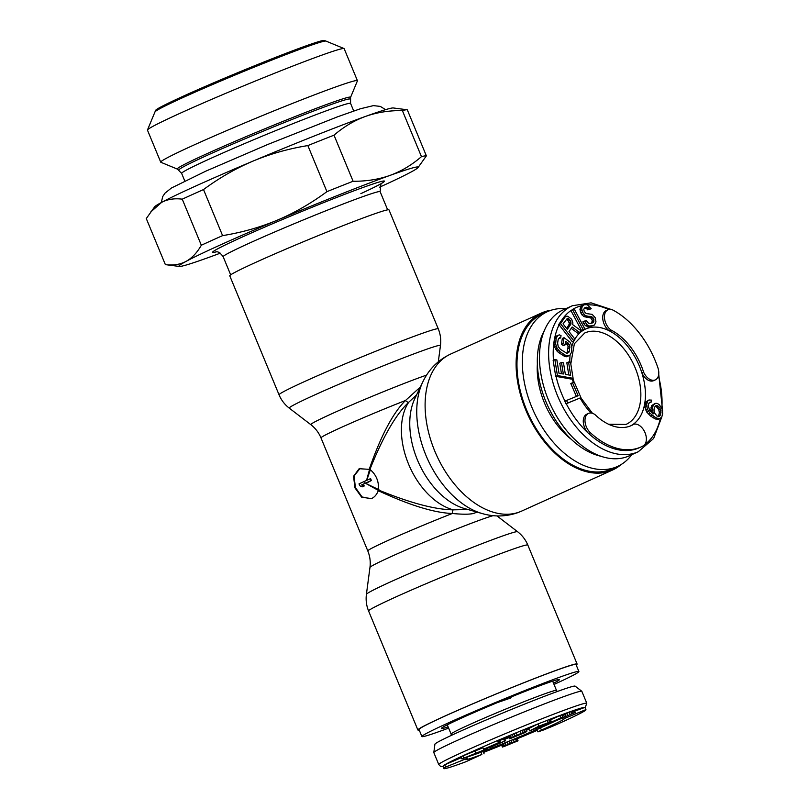 <?xml version="1.0" encoding="UTF-8"?>
<svg xmlns="http://www.w3.org/2000/svg" width="809" height="809" viewBox="0 0 809 809"><rect width="100%" height="100%" fill="white"/><g stroke="black" fill="none" stroke-linecap="round" stroke-linejoin="round"><path stroke-width="1.21" d="M553.528 683.231A63.921 2.467 157.5 0 0 559.444 679.54A63.921 2.467 157.5 0 0 545.539 683.635A63.921 2.467 -22.5 0 0 480.071 709.928A63.921 2.467 -22.5 0 0 441.34 728.454A63.921 2.467 -22.5 0 0 448.125 726.886M448.631 728.11A84.955 3.287 157.5 0 1 440.409 731.124A84.955 3.287 -22.5 0 1 421.914 736.544A84.955 3.287 -22.5 0 1 472.861 712.092A84.955 3.287 -22.5 0 1 560.394 676.931A84.955 3.287 157.5 0 1 578.89 671.521L575.988 664.492A84.955 3.287 157.5 0 0 557.482 669.913A84.955 3.287 -22.5 0 0 469.948 705.064A84.955 3.287 -22.5 0 0 419.001 729.516L421.914 736.544M554.034 684.444A84.955 3.287 157.5 0 0 578.89 671.521M511.692 696.731L510.388 698.127L497.727 702.465M511.662 696.751L510.337 698.177M563.782 717.856L564.095 718.614A53.404 2.063 -22.5 0 1 564.278 718.695A53.404 2.063 -22.5 0 1 564.106 718.989A53.404 2.063 -22.5 0 1 541.423 730.072L537.945 731.882L543.84 729.87L555.025 725.218A76.865 2.973 157.5 0 0 585.716 710.14A76.865 2.973 157.5 0 0 585.959 709.715A76.865 2.973 157.5 0 0 585.858 709.635L564.095 718.614M465.782 759.277A53.404 2.063 -22.5 0 1 467.228 758.296L445.698 767.053A76.865 2.973 157.5 0 0 444.171 768.125A76.865 2.973 157.5 0 0 443.929 768.55A76.865 2.973 157.5 0 0 465.59 761.856L481.851 754.473A53.404 2.063 -22.5 0 1 465.61 759.57A53.404 2.063 -22.5 0 1 465.782 759.277M484.085 753.846L483.155 751.601L480.92 752.239L481.851 754.473M537.945 731.882L537.055 729.576L540.493 727.827L541.423 730.072M585.959 709.715L585.028 707.481A76.865 2.973 157.5 0 0 584.927 707.39L574.633 711.182M461.342 757.649L444.768 764.808A76.865 2.973 157.5 0 0 443.241 765.89A76.865 2.973 -22.5 0 0 442.998 766.305L443.929 768.55M438.771 764.556L433.826 752.613A80.101 3.094 -22.5 0 1 433.816 752.542A80.101 3.094 -22.5 0 1 434.079 752.168A80.101 3.094 157.5 0 1 509.528 717.896A80.101 3.094 157.5 0 1 581.782 691.25A80.101 3.094 157.5 0 1 581.833 691.301L586.778 703.254A80.101 3.094 157.5 0 0 515.303 729.506A80.101 3.094 157.5 0 0 439.024 764.121A80.101 3.094 -22.5 0 0 438.771 764.556L440.551 766.366L443.13 766.619M433.816 752.542L434.918 744.209A75.894 2.933 -22.5 0 1 435.161 743.855A75.894 2.933 157.5 0 1 506.656 711.394A75.894 2.933 157.5 0 1 575.118 686.133L581.782 691.25M509.427 738.809L508.507 736.564L510.368 735.31L520.106 731.164L521.036 733.409L509.751 738.779L525.769 732.266L512.39 737.677L526.861 731.255L521.036 733.409M550.646 719.757L561.729 714.782L562.659 717.017L546.914 724.166L562.659 717.017M561.952 715.308L573.409 710.565L574.339 712.81L554.448 721.365L574.339 712.81M518.033 740.72L504.786 746.009L517.77 740.468L510.307 743.299L502.45 747.071L517.871 740.892L516.961 738.516M517.77 740.468L516.84 738.223L507.172 741.984L501.519 744.836L502.45 747.071M483.013 747.769L460.938 756.678L461.868 758.913L475.783 753.867L487.514 748.547L461.868 758.913M505.443 740.811L488.919 747.314L498.374 742.834L483.6 749.185L490.659 747.162L505.443 740.811L504.513 738.566L499.689 740.518M500.488 742.46L499.568 740.225L498.445 740.569M499.284 742.581L498.354 740.336L497.454 740.599L482.67 746.95L483.6 749.185M526.861 731.255L525.931 729.02L520.106 731.164M551.364 721.486L550.049 719.302L537.914 723.964L528.681 728.626L529.612 730.871L544.477 725.056L551.364 721.486L538.845 726.199L529.612 730.871M575.199 712.547L574.269 710.312L573.419 710.565A76.865 2.973 157.5 0 1 584.927 707.39L585.858 709.635M544.7 724.358L537.267 727.271L544.578 724.065M515.829 741.651L504.856 746.211L515.829 741.651M462.9 755.788L463.82 758.023M475.035 751.389L475.965 753.624M485.511 748.638L485.734 749.195M497.454 740.599L498.374 742.834M498.657 740.478L499.588 742.723M503.613 738.829L504.533 741.064M522.26 730.305L523.19 732.539M523.959 729.647L524.889 731.882M525.607 729.051L526.538 731.285M514.221 736.382L514.453 736.928M515.92 735.644L516.172 736.241M519.823 734.026L520.086 734.633M508.851 736.119L509.781 738.364M509.407 735.796L510.327 738.03M510.368 735.31L511.298 737.555M512.198 734.481L513.128 736.716M513.988 733.702L514.918 735.947M516.193 732.782L517.123 735.017M537.914 723.964L538.845 726.199M547.309 720.283L548.239 722.528M549.068 719.616L549.999 721.861M550.049 719.302L550.969 721.547M546.702 723.64L546.914 724.166M547.471 720.222A76.865 2.973 157.5 0 1 559.757 715.52L560.688 717.755M559.15 718.655L559.474 719.444M560.455 718.048L560.819 718.938M561.891 717.381L562.295 718.352M562.447 717.118L562.68 717.684M562.245 715.126L563.175 717.361M563.479 714.549L564.409 716.794M564.955 713.902L565.885 716.137M566.674 713.154L567.605 715.399M569.121 712.163L570.052 714.408M570.841 711.495L571.771 713.74M561.729 714.782A76.865 2.973 157.5 0 1 572.175 711L573.116 713.235M501.752 744.593L502.682 746.838M502.419 744.179L503.35 746.424M503.461 743.653L504.391 745.898M504.897 742.986L505.827 745.22M507.172 741.984L508.103 744.229M509.387 741.064L510.307 743.299M511.126 740.346L512.046 742.591M513.26 739.487L514.19 741.732M515.333 738.698L516.263 740.943M516.506 738.304L517.436 740.538M467.491 756.88A53.404 2.063 157.5 0 0 480.92 752.239A53.404 2.063 -22.5 0 0 540.493 727.827A53.404 2.063 157.5 0 0 554.994 721.193M571.336 439.358A63.921 40.41 -114.3 0 1 537.368 364.161M631.768 454.688A84.955 53.707 65.7 0 1 617.459 466.48A84.955 53.707 65.7 0 1 614.971 467.481A84.955 53.707 -114.3 0 1 532.686 409.223A84.955 53.707 -114.3 0 1 547.511 311.627A84.955 53.707 -114.3 0 1 549.999 310.626A84.955 53.707 65.7 0 1 565.825 308.684M547.511 311.627L542.141 314.054A84.955 53.707 -114.3 0 0 527.316 411.65A84.955 53.707 -114.3 0 0 609.602 469.908A84.955 53.707 65.7 0 0 612.089 468.907L617.459 466.48M538.218 373.809L537.469 374.779M643.62 372.191L641.901 372.959A53.404 33.756 65.7 0 0 615.689 334.744A53.404 33.756 65.7 0 0 609.217 330.78L610.926 330.001A53.404 33.756 -114.3 0 1 617.398 333.965A53.404 33.756 -114.3 0 1 643.62 372.191A11.811 7.473 65.7 0 0 648.646 378.632A11.811 7.473 65.7 0 0 655.29 379.896A11.811 7.473 65.7 0 0 657.889 367.711A76.865 48.591 65.7 0 0 620.948 315.085A76.865 48.591 65.7 0 0 613.424 310.322A11.811 7.473 65.7 0 0 607.933 309.796A11.811 7.473 65.7 0 0 604.596 318.948A11.811 7.473 65.7 0 0 610.926 330.001M601.269 419.881A53.404 33.756 -114.3 0 1 595.04 414.643A11.811 7.473 65.7 0 0 588.477 413.439A11.811 7.473 65.7 0 0 585.049 421.873A11.811 7.473 65.7 0 0 590.439 432.785A76.865 48.591 65.7 0 0 597.73 438.751A76.865 48.591 65.7 0 0 640.981 446.972A76.865 48.591 65.7 0 0 643.216 445.85A11.811 7.473 65.7 0 0 646.158 436.526A11.811 7.473 65.7 0 0 639.798 425.756A11.811 7.473 65.7 0 0 633.841 424.24A53.404 33.756 -114.3 0 1 631.323 425.585A53.404 33.756 -114.3 0 1 601.269 419.881M630.454 425.959A53.404 33.756 65.7 0 0 632.132 425.018L633.841 424.24M632.132 425.018A53.404 33.756 -114.3 0 0 641.901 372.959A11.811 7.473 65.7 0 0 646.927 379.401A11.811 7.473 65.7 0 0 653.581 380.665L655.29 379.896M588.477 413.439L586.768 414.208A11.811 7.473 65.7 0 0 583.34 422.652A11.811 7.473 65.7 0 0 588.719 433.563A76.865 48.591 65.7 0 0 596.021 439.53A76.865 48.591 -114.3 0 0 639.272 447.751L640.981 446.972M638.311 451.725L629.169 455.861A80.101 50.643 -114.3 0 1 603.544 457.075A80.101 50.643 -114.3 0 1 584.098 447.296A80.101 50.643 65.7 0 1 545.367 328.292A80.101 50.643 65.7 0 1 563.226 309.857L572.367 305.731A80.101 50.643 65.7 0 0 549.776 368.176A80.101 50.643 65.7 0 0 593.24 443.17A80.101 50.643 -114.3 0 0 638.311 451.725L653.621 438.498L661.893 416.736M603.544 457.075L598.013 455.497A75.894 47.984 -114.3 0 1 579.598 446.234A75.894 47.984 65.7 0 1 542.9 333.47L545.367 328.292M569.829 355.333L566.522 356.739L565.066 356.597L558.291 352.4L554.347 346.717L553.892 342.551L554.438 339.062L556.147 338.283L555.631 343.936L557.158 348.406L560 351.632L565.036 355.06L568.242 355.96L569.829 355.333L571.376 352.532L571.892 346.879L570.365 342.409L564.045 337.677L563.135 343.481L565.147 344.856L565.693 341.368L568.383 343.208L569.819 345.898L569.364 351.157L568.788 352.481L566.806 353.27L560.364 349.306L558.2 346.545L557.613 343.147L558.159 339.659L559.595 337.636L560.667 337.94L561.031 335.614L559.292 334.855L557.704 335.492L556.147 338.283M583.218 329.708L581.499 330.476L570.901 310.545L574.117 308.765L572.61 309.766L583.218 329.708L584.715 328.707L574.117 308.765M566.249 319.221L568.525 321.224L569.384 323.863L566.684 328.535M655.128 406.3L656.999 407.291L658.799 409.86L659.396 412.863L658.415 416.372M648.96 399.99L645.895 401.962L645.228 403.63L644.945 407.301L646.735 412.024L650.537 416.028L655.29 418.981L658.637 419.214L661.691 417.242L662.713 413.662L662.055 408.889L659.396 404.844L657.717 403.651L655.917 403.226L653.359 404.854L652.347 408.434L653.268 413.824L649.728 410.436L648.262 405.956L648.676 403.661L650.092 402.083L651.225 402.043L651.569 400.131L648.96 399.99L647.615 401.183L646.664 404.379L647.321 409.152L649.981 413.207L654.592 416.918L656.999 418.202L660.346 418.435A76.865 48.591 -114.3 0 1 644.712 444.586M649.172 402.831L651.225 402.043M654.703 403.651L651.649 405.622L650.679 411.559M566.563 400.445L564.854 401.224L565.976 403.822L580.963 397.644L574.208 382.06L572.509 382.748L578.142 395.732L566.563 400.445L567.696 403.044L580.963 397.644M572.509 382.748L570.8 383.527L576.402 396.44M554.873 359.59L553.154 360.359L555.702 376.327L571.387 379.087L573.096 378.309L570.547 362.341L568.545 361.987L570.669 375.295L565.339 374.365L563.489 362.826L561.497 362.472L563.337 374.011L558.999 373.242L556.875 359.934L554.873 359.59L557.421 375.558L573.096 378.309M568.545 361.987L566.836 362.766L568.778 374.961M561.497 362.472L559.777 363.251L561.446 373.677M564.045 337.677L562.336 338.455L561.426 344.26L563.438 345.635L565.147 344.856M565.42 343.127L567.615 345.049L568.1 346.667L567.079 353.25L568.788 352.481M558.625 338.617L560.667 337.94M557.704 335.492L555.985 336.261L554.438 339.062M566.169 316.228L563.246 317.977L558.807 324.389L572.155 341.6L573.864 340.832L574.977 339.224L569.01 331.538L572.165 326.988L579.608 332.539L580.913 330.659L572.711 324.652L572.883 322.842L571.629 319.211L567.766 316.258L566.169 316.228L564.965 317.199L560.516 323.62L573.864 340.832M571.225 328.343L577.899 333.308L579.608 332.539M572.408 309.554A76.865 48.591 65.7 0 1 582.45 305.549L580.528 307.339L579.942 309.372L580.872 313.053L583.592 316.4L590.782 317.967L592.299 320.576L591.521 323.155M584.604 321.052L582.885 321.83L583.795 323.59L585.463 325.693L589.053 326.957L594.504 325.016L595.97 321.851L595.191 317.664L592.178 314.367L586.181 313.538L584.229 311.495L583.754 309.169L585.089 307.481L587.931 307.44L589.437 309.089L591.237 308.755L587.314 304.669L584.169 304.76L582.237 306.56L581.661 308.593L582.581 312.274L585.301 315.631L592.491 317.199L593.553 318.443L593.877 321.274L592.239 323.024L589.852 323.458L588.507 323.226L586.394 320.728L584.604 321.052L587.172 324.915L589.124 325.997L593.159 325.744M584.381 308.067L586.222 308.219L587.728 309.867L591.237 308.755M607.933 309.796L606.224 310.575A11.811 7.473 65.7 0 0 602.877 319.727A11.811 7.473 65.7 0 0 609.217 330.78A53.404 33.756 65.7 0 0 574.896 339.113M570.83 324.257L567.311 329.334L563.044 323.843L567.412 318.321L569.384 319.353L570.901 321.82L570.83 324.257L569.111 325.026M569.384 323.863L571.103 323.084M569.192 322.589L570.901 321.82M568.525 321.224L570.234 320.455M567.665 320.131L569.384 319.353M566.634 319.292L568.343 318.524M657.717 405.794L659.648 407.605L660.973 410.709L660.629 414.764L659.214 416.342L657.009 416.059L654.542 413.005L653.945 410.001L654.42 407.332L655.836 405.754L657.717 405.794L655.998 406.573M565.976 403.822L567.696 403.044M555.702 376.327L557.421 375.558M555.075 337.353L556.784 336.584M567.655 351.935L569.364 351.157M568.201 348.446L569.91 347.678M568.1 346.667L569.819 345.898M567.615 345.049L569.324 344.28M566.664 343.977L568.383 343.208M561.426 344.26L563.135 343.481M566.522 356.739L568.242 355.96M565.066 356.597L566.775 355.818M563.327 355.839L565.036 355.06M558.291 352.4L560 351.632M556.673 350.873L558.382 350.095M555.449 349.185L557.158 348.406M554.347 346.717L556.066 345.939M553.922 344.715L555.631 343.936M553.892 342.551L555.601 341.772M558.807 324.389L560.516 323.62M563.246 317.977L564.965 317.199M563.357 317.886A76.865 48.591 65.7 0 1 570.901 310.545L572.61 309.766M587.728 309.867L589.437 309.089M587.122 309.008L588.841 308.239M586.222 308.219L587.931 307.44M585.17 307.926L586.879 307.147M589.053 326.957L590.772 326.179M587.415 326.775L589.124 325.997M585.463 325.693L587.172 324.915M583.795 323.59L585.514 322.811M591.571 323.125L593.28 322.346M592.158 322.053L593.877 321.274M592.299 320.576L594.008 319.808M591.834 319.221L593.553 318.443M590.782 317.967L592.491 317.199M589.579 317.229L591.298 316.45M588.234 316.997L589.943 316.218M586.444 317.32L588.153 316.552M585.089 317.088L586.808 316.319M583.592 316.4L585.301 315.631M581.782 314.812L583.501 314.034M580.872 313.053L582.581 312.274M580.255 311.232L581.974 310.464M579.942 309.372L581.661 308.593M580.528 307.339L582.237 306.56M581.418 306.207L583.127 305.438M582.46 305.539L584.169 304.76M657.09 419.406L658.809 418.627M655.29 418.981L656.999 418.202M652.873 417.697L654.592 416.918M650.537 416.028L652.256 415.25M648.272 413.975L649.981 413.207M646.735 412.024L648.454 411.245M645.602 409.93L647.321 409.152M644.945 407.301L646.654 406.533M644.955 405.157L646.664 404.379M645.228 403.63L646.937 402.852M645.895 401.962L647.615 401.183M650.618 411.346L652.337 410.578M650.628 409.202L652.347 408.434M650.972 407.291L652.691 406.522M651.649 405.622L653.359 404.854M655.593 405.936L656.645 405.461M658.546 416.372L660.093 415.674M658.91 415.533L660.629 414.764M659.396 412.863L661.105 412.094M659.264 411.478L660.973 410.709M658.799 409.86L660.518 409.081M657.939 408.383L659.648 407.605M656.999 407.291L658.718 406.512M537.783 370.188L537.237 370.431M378.288 490.689C376.782 494.562 374.537 497.191 371.533 498.577L361.724 497.272L354.969 487.898L353.543 476.289L359.156 468.704L369.935 469.392C376.205 474.64 379.047 481.507 378.47 489.991L378.288 490.689C409.647 505.271 434.322 512.866 452.312 513.493C464.791 514.666 472.507 514.393 475.459 512.684L476.936 512.067M420.377 386.995L405.491 400.485C392.941 412.974 380.887 435.829 369.319 469.048M360.106 468.33L354.049 476.046L355.414 487.564L362.048 496.959L371.068 498.769M576.2 665.008A86.169 3.327 157.5 0 0 577.1 664.027A86.169 3.327 157.5 0 0 558.341 669.518A86.169 3.327 -22.5 0 0 469.554 705.185A86.169 3.327 -22.5 0 0 417.879 729.981L368.601 611.007A86.169 3.327 -22.5 0 1 420.276 586.201A86.169 3.327 -22.5 0 1 509.053 550.545A86.169 3.327 157.5 0 1 527.822 545.054L577.1 664.027M419.214 730.031A86.169 3.327 -22.5 0 1 417.879 729.981M493.146 515.657A68.259 2.639 157.5 0 0 481.224 519.611A68.259 2.639 -22.5 0 0 411.559 547.572A68.259 2.639 -22.5 0 0 369.966 567.443C370.694 561.749 369.966 556.238 367.792 550.899A63.921 2.467 -22.5 0 1 452.312 513.493A3.236 1.284 93.1 0 1 453.262 509.832L468.108 509.559M378.47 489.991C410.234 503.016 435.171 509.63 453.262 509.832A63.921 40.41 -114.3 0 1 408.565 464.113A63.921 40.41 -114.3 0 1 408.707 402.265C395.783 414.552 382.859 436.921 369.935 469.392M370.128 478.817L364.414 481.395A63.921 2.467 -22.5 0 0 359.004 483.873L359.783 485.734L362.098 486.887A63.921 2.467 -22.5 0 1 363.939 486.047L361.552 484.925A63.921 2.467 -22.5 0 1 365.183 483.266L370.896 480.688L370.128 478.817L370.633 478.635A63.112 39.894 65.7 0 0 371.382 480.516L365.82 483.469L378.976 489.728M370.502 469.26L366.75 480.394M361.552 484.925L362.038 484.743A63.112 2.437 157.5 0 1 365.961 482.963M369.723 468.836L366.528 480.485M365.82 483.469L378.743 490.608M363.939 486.047L362.038 484.743M364.414 485.875A63.112 2.437 157.5 0 0 362.584 486.715L362.098 486.887M416.605 394.893L408.707 402.265A3.236 1.375 -136.2 0 1 405.491 400.485A63.921 2.467 -22.5 0 0 320.981 437.881C318.746 432.572 315.358 428.163 310.818 424.654A68.259 2.639 -22.5 0 1 351.055 405.248A68.259 2.639 -22.5 0 1 422.035 376.711A68.259 2.639 157.5 0 1 426.586 375.113M438.276 328.858L388.987 209.885A86.169 3.327 157.5 0 0 370.229 215.376A86.169 3.327 -22.5 0 0 281.441 251.033A86.169 3.327 -22.5 0 0 229.766 275.829L279.054 394.812A86.169 3.327 -22.5 0 1 330.719 370.006A86.169 3.327 -22.5 0 1 419.507 334.35A86.169 3.327 157.5 0 1 438.276 328.858C440.46 334.228 441.198 339.78 440.46 345.534A81.83 3.165 157.5 0 0 422.632 350.671A81.83 3.165 -22.5 0 0 337.525 384.872A81.83 3.165 -22.5 0 0 289.288 408.151C284.707 404.601 281.289 400.152 279.054 394.812M551.354 310.171A86.169 54.476 65.7 0 0 544.164 311.93A86.169 54.476 -114.3 0 0 541.646 312.952A86.169 54.476 -114.3 0 0 526.598 411.933A86.169 54.476 -114.3 0 0 610.067 471.03A86.169 54.476 65.7 0 0 612.585 470.009A86.169 54.476 65.7 0 0 621.09 464.568M379.664 187.152A129.46 5.006 157.5 0 0 411.073 172.024A129.46 5.006 157.5 0 0 418.01 167.594A129.46 5.006 157.5 0 0 389.958 175.422C401.213 171.316 411.71 165.056 421.459 156.653L402.376 110.58A141.595 5.471 -22.5 0 1 407.17 109.771L393.316 107.961A129.46 5.006 157.5 0 0 365.516 116.415A129.46 5.006 157.5 0 0 252.995 161.102A129.46 5.006 157.5 0 0 161.588 202.392A129.46 5.006 157.5 0 0 154.64 206.821L146.287 218.551L165.37 264.624C173.207 265.615 180.094 264.543 186.03 261.398A129.46 5.006 157.5 0 0 179.345 266.454A129.46 5.006 157.5 0 0 207.134 258A129.46 5.006 157.5 0 0 220.291 253.166M326.927 191.652C311.06 203.352 294.567 212.838 277.436 220.109A129.46 5.006 157.5 0 1 389.958 175.422C378.663 179.426 366.376 181.368 353.098 181.256A141.595 5.471 -22.5 0 0 326.927 191.652L307.845 145.58C288.439 148.745 270.166 153.912 252.995 161.102C235.864 168.373 219.37 177.859 203.514 189.559A141.595 5.471 -22.5 0 0 182.247 199.166C174.4 198.175 167.514 199.247 161.588 202.392L150.535 212.16M307.845 145.58A141.595 5.471 -22.5 0 1 334.016 135.184C343.764 126.78 354.261 120.521 365.516 116.415C376.812 112.411 389.099 110.459 402.376 110.58M353.098 181.256L334.016 135.184M222.596 235.631C241.992 232.466 260.276 227.299 277.436 220.109A129.46 5.006 157.5 0 0 186.03 261.398C191.925 258.172 197.022 252.782 201.33 245.238A141.595 5.471 -22.5 0 1 222.596 235.631L203.514 189.559M179.345 266.454L165.491 264.644A141.595 5.471 -22.5 0 1 165.37 264.624M201.33 245.238L182.247 199.166M421.459 156.653A141.595 5.471 -22.5 0 1 426.373 155.864L407.291 109.791A141.595 5.471 -22.5 0 0 407.17 109.771M418.01 167.594L426.373 155.864M344.037 48.55L324.429 40.45A91.427 3.539 157.5 0 0 304.629 46.376A91.427 3.539 157.5 0 0 211.968 83.549A91.427 3.539 157.5 0 0 155.611 110.378L147.481 129.966A106.454 4.116 -22.5 0 1 213.091 98.738A106.454 4.116 -22.5 0 1 320.991 55.457A106.454 4.116 -22.5 0 1 344.037 48.55A106.454 4.116 -22.5 0 1 344.169 48.671L357.426 80.688A106.454 4.116 -22.5 0 1 357.416 80.86L350.57 97.373A93.804 3.63 157.5 0 0 330.638 103.016A93.804 3.63 157.5 0 0 330.153 103.188A93.804 3.63 157.5 0 0 231.94 142.677A93.804 3.63 157.5 0 0 177.383 169.101L181.641 173.379A91.427 3.539 157.5 0 1 236.461 147.066A91.427 3.539 157.5 0 1 330.669 109.225A91.427 3.539 157.5 0 1 331.134 109.053A91.427 3.539 157.5 0 1 350.58 103.4L350.57 97.373M177.383 169.101L160.86 162.275A106.454 4.116 -22.5 0 1 160.728 162.164L147.471 130.148A106.454 4.116 -22.5 0 1 147.481 129.966M160.728 162.164A106.454 4.116 -22.5 0 1 224.568 131.523A106.454 4.116 -22.5 0 1 334.248 87.473A106.454 4.116 -22.5 0 1 357.426 80.688M179.011 170.021A92.6 3.58 -22.5 0 1 178.951 169.951A92.6 3.58 -22.5 0 1 234.479 143.304A92.6 3.58 -22.5 0 1 329.89 104.978A92.6 3.58 -22.5 0 1 350.054 99.082A92.6 3.58 -22.5 0 1 350.064 99.163M326.078 41.188A92.6 3.58 157.5 0 0 305.913 47.084A92.6 3.58 157.5 0 0 210.502 85.41A92.6 3.58 157.5 0 0 154.964 112.057M460.948 756.698A76.865 2.973 157.5 0 0 444.768 764.808L445.698 767.053M537.297 730.305A76.865 2.973 -22.5 0 1 517.234 738.779L537.297 730.305M501.661 745.17A76.865 2.973 -22.5 0 1 483.499 752.421L501.661 745.17M482.68 746.97A76.865 2.973 157.5 0 0 463.021 755.737M516.102 732.812A76.865 2.973 157.5 0 0 497.596 740.559M537.702 724.065A76.865 2.973 157.5 0 0 520.349 731.073M528.702 728.687A53.404 2.063 157.5 0 0 526.204 729.688L528.702 728.687M508.639 736.898A53.404 2.063 157.5 0 0 504.533 738.627L508.639 736.898M528.914 729.202A50.168 1.942 -22.5 0 1 526.447 730.264M508.932 737.586A50.168 1.942 -22.5 0 1 504.806 739.274M447.276 724.824L451.109 734.076A57.045 2.205 -22.5 0 1 451.291 733.763A57.045 2.205 157.5 0 1 505.605 709.119A57.045 2.205 157.5 0 1 556.501 690.411L552.678 681.168M566.249 403.711A76.865 48.591 65.7 0 0 588.719 433.563L590.439 432.785M658.415 375.851A76.865 48.591 -114.3 0 1 661.813 408.444M556.036 376.387A76.865 48.591 65.7 0 0 564.975 401.173M553.892 342.632A76.865 48.591 65.7 0 0 553.467 360.217M559.11 324.793A76.865 48.591 65.7 0 0 554.509 338.87M608.641 309.544A76.865 48.591 65.7 0 0 587.637 304.892M574.279 340.225A53.404 33.756 65.7 0 0 571.791 346.394M570.092 355.009A53.404 33.756 65.7 0 0 569.829 362.22M572.256 378.693A53.404 33.756 65.7 0 0 573.338 382.404M580.104 398.028A53.404 33.756 65.7 0 0 590.974 413.025M608.56 424.24L625.994 424.442A50.168 31.713 -114.3 0 0 640.131 385.337A50.168 31.713 -114.3 0 0 612.919 338.374A50.168 31.713 65.7 0 0 584.685 333.015L574.35 343.795L570.8 363.939M368.601 611.007C366.406 605.638 365.678 600.076 366.406 594.332A81.83 3.165 -22.5 0 1 416.281 570.517A81.83 3.165 -22.5 0 1 499.81 536.994A81.83 3.165 157.5 0 1 517.578 531.715C522.169 535.265 525.577 539.704 527.822 545.054M475.459 512.684A3.236 2.508 70.2 0 1 474.934 511.5M364.414 481.395L365.183 483.266M482.194 513.563L464.346 508.487A68.259 43.15 -114.3 0 1 418.759 463.011A68.259 43.15 -114.3 0 1 414.774 398.746L422.763 381.99A81.83 51.736 -114.3 0 0 427.546 459.047A81.83 51.736 -114.3 0 0 482.194 513.563C494.188 517.002 505.999 516.718 517.649 512.714L521.593 511.116A86.169 54.476 65.7 0 1 519.065 512.137A86.169 54.476 -114.3 0 1 435.596 453.04A86.169 54.476 -114.3 0 1 450.643 354.059C438.104 359.995 428.81 369.298 422.763 381.99M360.854 193.634A93.045 3.6 157.5 0 0 364.778 186.849A93.045 3.6 157.5 0 0 364.252 187.031A93.045 3.6 157.5 0 0 257.454 230.282A93.045 3.6 157.5 0 0 216.306 251.852M382 182.996L380.867 184.26L380.129 191.672A84.955 3.287 157.5 0 0 362.119 196.911A84.955 3.287 157.5 0 0 361.633 197.083A84.955 3.287 157.5 0 0 274.099 232.244A84.955 3.287 157.5 0 0 223.153 256.696C217.581 249.283 215.528 252.651 215.7 251.882M585.16 707.784L586.778 703.254M467.258 758.245L466.793 757.133M557.27 691.513L556.501 690.411M451.109 734.076L451.341 735.391M662.632 411.174L658.728 374.142M611.432 309.544L591.045 302.839L572.367 305.731M592.481 413.328L580.781 397.725M574.036 382.131L572.964 378.369M367.792 550.899L320.981 437.881M496.969 515.909L517.578 531.715M369.966 567.443L366.406 594.332M438.316 361.765L440.46 345.534M310.818 424.654L289.288 408.151M541.646 312.952L450.643 354.059M612.585 470.009L521.593 511.116M387.653 209.834L380.129 191.672M230.676 274.858L223.153 256.696M353.715 110.985L350.58 103.4M184.776 180.963L181.641 173.379M161.304 202.543L162.72 196.557L164.985 193.169L171.397 188.022L205.891 171.114L267.546 144.558L337.656 116.769L360.44 108.75L373.424 105.625L380.321 106.404L385.569 109.65"/></g></svg>

